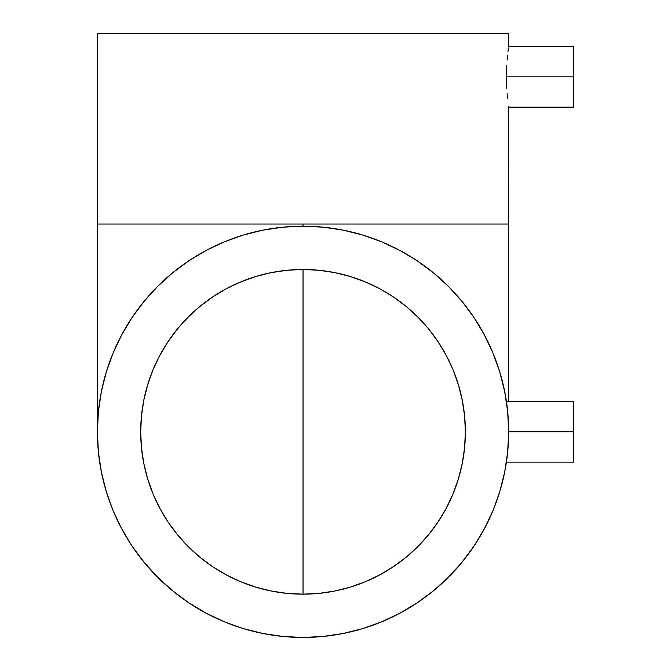 <?xml version="1.0" encoding="UTF-8"?>
<svg xmlns="http://www.w3.org/2000/svg" width="671" height="671" viewBox="0 0 671 671"><rect width="100%" height="100%" fill="white"/><g stroke="black" fill="none" stroke-linecap="round" stroke-linejoin="round"><path stroke-width="1.01" d="M303.032 594.162L303.032 269.482L318.943 270.262L334.703 272.602L350.153 276.469L365.158 281.837L379.56 288.647L393.223 296.842L406.022 306.328L417.823 317.031L428.526 328.832L438.012 341.631L446.198 355.295L453.017 369.696L458.377 384.693L462.252 400.151L464.592 415.911L465.372 431.822L464.592 447.733L462.252 463.493L458.377 478.943L453.017 493.948L446.198 508.35L438.012 522.013L428.526 534.804L417.823 546.613L406.022 557.307L393.223 566.802L379.56 574.988L365.158 581.799L350.153 587.167L334.703 591.042L318.943 593.382L303.032 594.162L287.121 593.382L271.361 591.042L255.911 587.167L240.906 581.799L226.504 574.988L212.841 566.802L200.042 557.307L188.241 546.613L177.547 534.804L168.052 522.013L159.866 508.35L153.047 493.948L147.687 478.943L143.812 463.493L141.472 447.733L140.692 431.822A162.34 162.34 0 0 1 303.032 269.482A162.34 162.34 0 0 1 465.372 431.822A162.34 162.34 0 0 1 303.032 594.162A162.34 162.34 0 0 1 140.692 431.822L141.472 415.911L143.812 400.151L147.687 384.693L153.047 369.696L159.866 355.295L168.052 341.631L177.547 328.832L188.241 317.031L200.042 306.328L212.841 296.842L226.504 288.647L240.906 281.837L255.911 276.469L271.361 272.602L287.121 270.262L303.032 269.482L303.032 594.162M400 250.493A205.628 205.628 0 0 0 303.032 226.194L303.032 224.03L97.404 224.03L508.66 224.03L508.576 106.555L508.66 224.03L303.032 224.03L303.032 226.194L323.187 227.184L303.032 226.194L282.877 227.184L262.915 230.145L243.338 235.043L224.34 241.845L206.098 250.476L188.794 260.843L172.581 272.871L157.635 286.416L144.08 301.371L132.061 317.576L121.686 334.888L113.055 353.131L106.261 372.128L101.355 391.705L98.394 411.667L97.404 431.822A205.628 205.628 0 0 1 303.032 226.194A205.628 205.628 0 0 1 508.66 431.822A205.628 205.628 0 0 1 303.032 637.45A205.628 205.628 0 0 1 97.404 431.822L98.394 451.977L101.355 471.939L106.261 491.516L113.055 510.514L121.686 528.756L132.061 546.06L144.08 562.273L157.635 577.219L172.581 590.774L188.794 602.793L206.098 613.168L224.34 621.799L243.338 628.593L262.915 633.499L282.877 636.46L303.032 637.45A205.628 205.628 0 0 0 400 613.151M507.519 410.174L507.561 410.593M507.008 457.848L506.84 459.123M507.972 448.656L507.117 457.01M506.412 462.126L573.596 462.126L573.596 431.822L508.66 431.822L507.972 448.689M508.66 107.142L573.596 107.142L573.596 76.838L506.412 76.838L506.731 88.144M507.544 98.276L507.117 93.688M417.161 602.868A205.628 205.628 0 0 0 474.087 545.951M484.361 528.79A205.628 205.628 0 0 0 508.576 437.76M508.66 46.534L508.66 33.55L97.404 33.55L97.404 224.03L97.404 33.55L508.66 33.55L508.576 47.121L508.66 46.534L573.596 46.534L573.596 76.838L573.596 46.534M508.333 48.849L507.972 51.642L508.333 48.849M507.544 55.425L507.108 59.996L507.544 55.425M506.748 65.238L506.504 70.933L506.748 65.238M506.748 88.446L506.504 70.933L506.412 76.838L573.596 76.838L573.596 107.142M507.544 55.416L507.108 59.996M362.684 235.035L343.149 230.145L323.187 227.184M381.631 241.803L362.726 235.043M448.396 286.383L433.483 272.871L417.27 260.843L399.966 250.476L381.724 241.845M493.059 510.396L499.811 491.516L504.709 471.939L507.67 451.977L508.66 431.822L507.67 411.667L504.709 391.705L499.811 372.128L493.009 353.131L484.378 334.888L474.003 317.576L462.017 301.405M462.009 562.239L474.003 546.06L484.378 528.756L493.009 510.514M417.387 602.717L433.483 590.774L448.438 577.219L461.983 562.273M323.187 636.46L303.032 637.45L323.187 636.46L343.149 633.499L362.726 628.593L381.623 621.841M507.838 413.42L507.544 410.392A205.628 205.628 0 0 0 484.361 334.846M508.333 420.231A205.628 205.628 0 0 0 507.972 414.963M474.087 317.693A205.628 205.628 0 0 0 417.161 260.767M381.724 621.799L399.966 613.168L417.27 602.793M461.983 301.371L448.438 286.416M506.504 70.933L506.647 67.066M506.748 403.825L507.544 410.392M573.596 462.126L573.596 401.518L573.596 431.822L508.66 431.822M97.404 224.03L97.404 431.822M508.66 224.03L508.66 401.518M506.412 401.518L573.596 401.518"/></g></svg>
